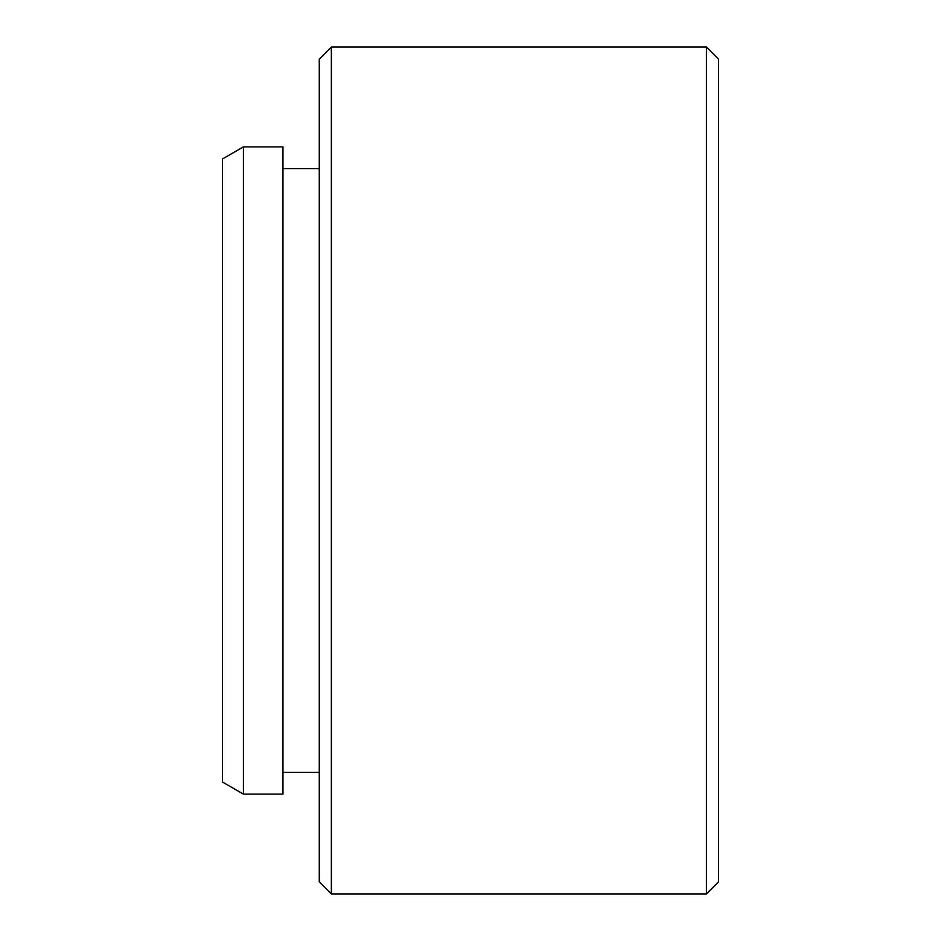 <?xml version="1.0" encoding="UTF-8"?>
<svg xmlns="http://www.w3.org/2000/svg" width="941" height="941" viewBox="0 0 941 941"><rect width="100%" height="100%" fill="white"/><g stroke="black" fill="none" stroke-linecap="round" stroke-linejoin="round"><path stroke-width="1.41" d="M718.524 59.154L718.524 881.846L706.42 893.95L706.42 47.05L718.524 59.154M331.361 893.95L319.27 881.846L319.27 59.154L331.361 47.05L331.361 893.95L706.42 893.95M243.437 794.133L222.476 782.042L222.476 158.958L243.437 146.867L243.437 794.133L282.97 794.133L282.97 146.867L243.437 146.867M282.97 772.361L319.27 772.361M282.97 168.639L319.27 168.639M331.361 47.05L706.42 47.05"/></g></svg>
